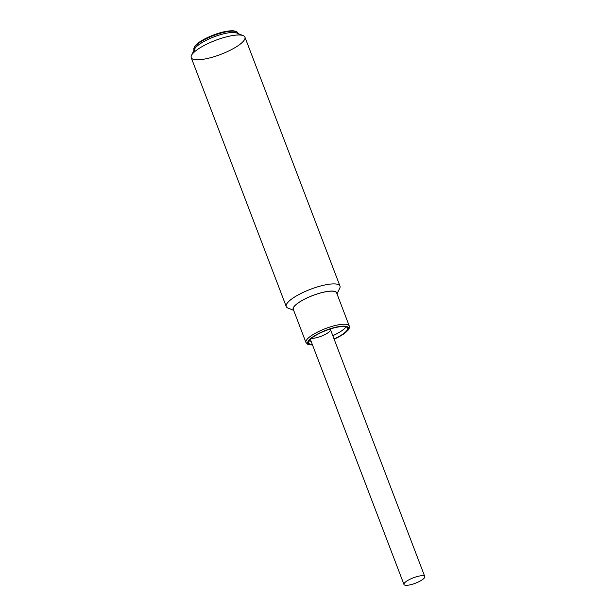 <?xml version="1.0" encoding="UTF-8"?>
<svg xmlns="http://www.w3.org/2000/svg" width="616" height="616" viewBox="0 0 616 616"><rect width="100%" height="100%" fill="white"/><g stroke="black" fill="none" stroke-linecap="round" stroke-linejoin="round"><path stroke-width="0.92" d="M334.149 339.2L343.212 334.342L348.179 330.084L349.133 328.49L349.249 325.956A23.177 6.037 159.1 0 0 325.448 328.582A23.177 6.037 159.1 0 0 305.944 342.488A23.177 6.037 159.1 0 0 306.052 342.712A23.177 6.037 159.1 0 1 305.944 342.488L293.324 309.432A23.177 6.037 159.1 0 1 312.82 295.526A23.177 6.037 159.1 0 1 336.629 292.893L349.249 325.956A23.177 6.037 159.1 0 0 325.448 328.582A23.177 6.037 159.1 0 0 305.944 342.488L307.707 344.298L312.535 345.037M330.007 329.09A11.142 2.903 -20.9 0 1 330.43 329.475A11.142 2.903 -20.9 0 1 323.854 335.104A11.142 2.903 -20.9 0 1 311.45 338.346M311.088 341.256A20.844 5.428 -20.9 0 1 309.024 340.941A20.844 5.428 -20.9 0 0 311.088 341.256M345.923 326.85A20.844 5.428 -20.9 0 1 332.809 335.689A20.844 5.428 -20.9 0 0 345.923 326.85M312.327 344.498A20.844 5.428 -20.9 0 1 308.624 342.95A20.844 5.428 -20.9 0 1 326.157 330.445A20.844 5.428 -20.9 0 1 347.563 328.082A20.844 5.428 -20.9 0 1 334.049 338.931A20.844 5.428 -20.9 0 0 345.984 326.873A20.844 5.428 -20.9 0 0 318.28 333.972A20.844 5.428 -20.9 0 0 312.327 344.498M307.885 343.482A21.737 5.659 159.1 0 0 312.481 344.906A21.737 5.659 159.1 0 1 307.885 343.482A21.737 5.659 159.1 0 1 324.178 330.977A21.737 5.659 159.1 0 1 347.886 327.073A21.737 5.659 159.1 0 1 334.134 339.154A21.737 5.659 159.1 0 0 347.886 327.073A21.737 5.659 159.1 0 0 324.178 330.977A21.737 5.659 159.1 0 0 307.885 343.482M422.722 579.433A11.142 2.903 -20.9 0 1 404.75 585.115A11.142 2.903 -20.9 0 1 415.654 576.992A11.142 2.903 -20.9 0 1 422.722 579.433A11.142 2.903 -20.9 0 1 411.55 584.484A11.142 2.903 -20.9 0 1 403.973 584.484A11.142 2.903 -20.9 0 1 413.344 577.8A11.142 2.903 -20.9 0 1 424.778 576.538A11.142 2.903 -20.9 0 1 422.722 579.433M194.102 50.088L194.956 45.969C198.198 42.25 204.381 38.592 213.498 35.012C219.481 32.748 226.865 30.561 233.349 30.8C236.259 31.3 237.653 32.009 237.537 32.91A23.354 6.083 -20.9 0 0 213.552 35.559A23.354 6.083 -20.9 0 0 193.901 49.573A23.354 6.083 -20.9 0 1 213.552 35.559A23.354 6.083 -20.9 0 1 237.537 32.91L237.738 33.426M194.371 47.293A22.638 5.898 -20.9 0 1 213.367 35.089A22.638 5.898 -20.9 0 1 235.674 31.524M194.394 50.874A23.354 6.083 -20.9 0 1 214.045 36.852A23.354 6.083 -20.9 0 1 238.038 34.211M191.222 57.658A28.744 7.492 -20.9 0 1 215.4 40.402A28.744 7.492 -20.9 0 1 244.929 37.145L339.97 286.047A28.744 7.492 159.1 0 0 320.405 286.055A28.744 7.492 159.1 0 0 291.568 299.091A28.744 7.492 159.1 0 0 286.263 306.56L191.222 57.658M297.466 303.434A23.354 6.083 159.1 0 0 293.593 310.133A23.354 6.083 159.1 0 1 297.466 303.434A23.354 6.083 159.1 0 1 322.199 292.5A23.354 6.083 159.1 0 1 336.898 293.601A23.354 6.083 159.1 0 0 322.199 292.5A23.354 6.083 159.1 0 0 297.466 303.434M336.983 293.832L339.701 288.319A28.744 7.492 159.1 0 0 323.877 285.193A28.744 7.492 159.1 0 0 291.568 299.091A28.744 7.492 159.1 0 0 287.98 308.062L293.686 310.372M239.624 44.606A28.744 7.492 -20.9 0 1 207.315 58.505A28.744 7.492 -20.9 0 1 191.491 55.386A28.744 7.492 -20.9 0 1 215.4 40.402A28.744 7.492 -20.9 0 1 243.212 35.636A28.744 7.492 -20.9 0 1 239.624 44.606M191.491 55.386L194.618 49.026A23.354 6.083 -20.9 0 1 214.045 36.852A23.354 6.083 -20.9 0 1 236.644 32.979L243.212 35.636M310.356 339.331L403.973 584.484M330.476 329.583L424.778 576.538"/></g></svg>
